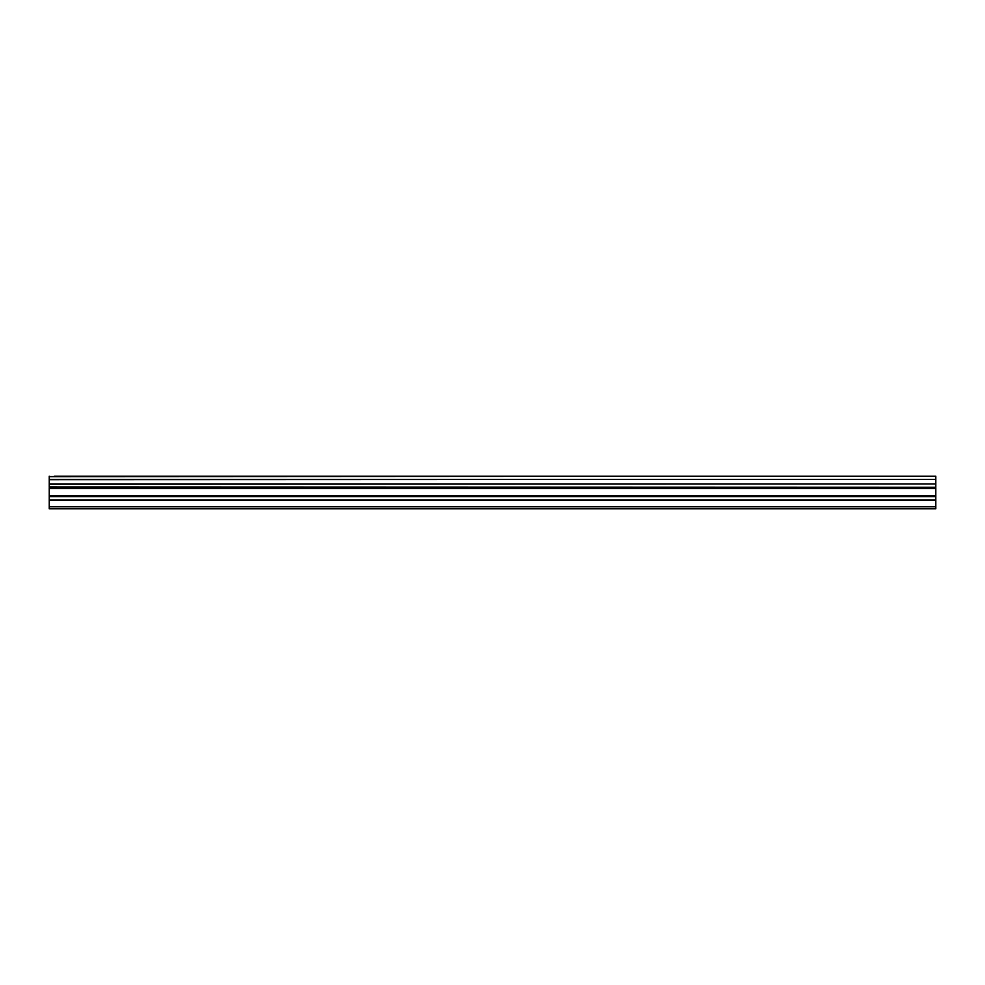 <?xml version="1.0" encoding="UTF-8"?>
<svg xmlns="http://www.w3.org/2000/svg" width="985" height="985" viewBox="0 0 985 985"><rect width="100%" height="100%" fill="white"/><g stroke="black" fill="none" stroke-linecap="round" stroke-linejoin="round"><path stroke-width="1.48" d="M54.347 476.198L935.75 476.198L54.347 476.198M49.25 499.998L49.25 487.772L935.75 487.772L935.75 499.998L49.25 499.998L49.25 508.802L935.75 508.802L935.75 499.998M49.25 476.198L49.25 487.255L935.75 487.255L49.25 486.972M49.25 476.629L935.75 476.198M935.75 476.629L935.75 479.387L49.25 479.387M49.25 479.695L935.75 479.387M935.75 479.695L935.75 483.906L49.25 483.906M49.25 484.214L935.75 483.906M935.75 484.214L935.75 486.972M49.25 506.77L935.75 506.77M49.25 488.486L935.75 488.486M49.25 500.355L935.75 500.355M49.25 496.625L935.75 496.625M935.75 495.898L49.25 495.898"/></g></svg>
